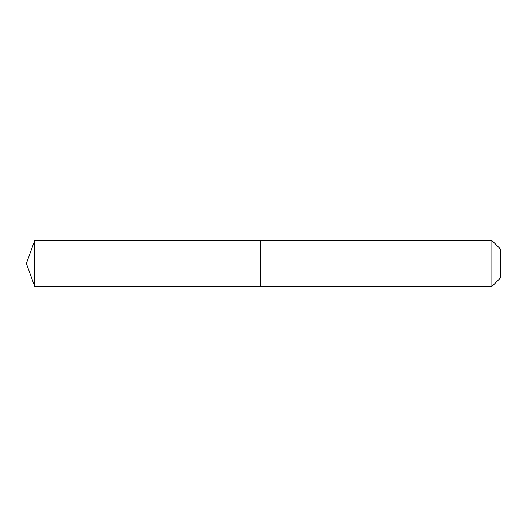 <?xml version="1.0" encoding="UTF-8"?>
<svg xmlns="http://www.w3.org/2000/svg" width="527" height="527" viewBox="0 0 527 527"><rect width="100%" height="100%" fill="white"/><g stroke="black" fill="none" stroke-linecap="round" stroke-linejoin="round"><path stroke-width="0.79" d="M26.35 263.5L34.729 240.477L491.902 240.477L500.65 249.225L500.65 277.775L491.902 286.523L34.729 286.523L26.35 263.5L34.729 286.523L34.729 240.477M500.65 277.775L491.902 286.523L260.371 286.523L260.371 240.477L260.371 286.523L34.729 286.523M491.902 286.523L491.902 240.477"/></g></svg>
